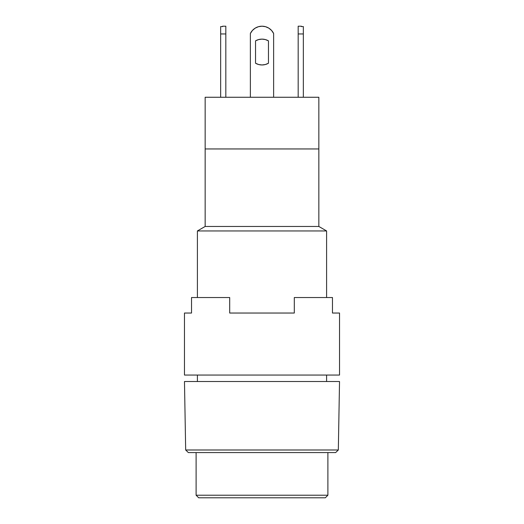 <?xml version="1.0" encoding="UTF-8"?>
<svg xmlns="http://www.w3.org/2000/svg" width="524" height="524" viewBox="0 0 524 524"><rect width="100%" height="100%" fill="white"/><g stroke="black" fill="none" stroke-linecap="round" stroke-linejoin="round"><path stroke-width="0.79" d="M185.673 449.992L188.345 452.579L335.655 452.579L338.327 449.992L185.673 449.992L338.327 449.992L339.526 381.518L184.474 381.518L185.673 449.992L184.474 381.518L339.526 381.518L338.327 449.992L335.655 452.579L188.345 452.579L185.673 449.992M197.397 230.946L197.397 297.534L197.397 230.946L326.603 230.946L197.397 230.946L205.153 226.466L197.397 230.946M197.397 375.053L197.397 381.518L197.397 375.053M326.603 381.518L326.603 375.053L326.603 381.518M326.603 297.534L326.603 230.946L318.847 226.466L205.153 226.466L318.847 226.466L318.847 148.947L205.153 148.947L205.153 226.466L205.153 148.947L318.847 148.947L318.847 226.466L326.603 230.946L326.603 297.534M196.107 452.579L196.107 495.213L327.893 495.213L327.893 452.579L327.893 495.213L196.107 495.213L198.688 497.8L325.312 497.8L327.893 495.213L325.312 497.8L198.688 497.8L196.107 495.213L196.107 452.579M205.153 97.261L205.153 148.947L318.847 148.947L318.847 97.261L205.153 97.261L318.847 97.261L318.847 148.947L205.153 148.947L205.153 97.261M268.458 63.234L265.347 64.524L268.458 63.234A12.923 12.923 0 0 1 255.542 63.234L255.542 40.852A12.923 12.923 0 0 1 268.458 40.852L268.458 63.234L268.458 40.852L265.347 39.562L268.458 40.852M250.374 33.49A12.923 12.923 0 0 1 273.626 33.49L271.622 30.497L268.864 28.172L265.57 26.704L262 26.2L258.43 26.704L255.136 28.172L252.378 30.497L250.374 33.49L250.374 97.261L250.374 33.49M222.595 26.2L225.824 26.2L222.595 26.2L222.595 26.58L222.595 26.2M220.656 97.261L220.656 26.58L222.595 26.58L220.656 26.58L220.656 33.955L225.824 33.955L225.824 26.2L225.824 33.955L220.656 33.955L220.656 97.261M301.405 26.58L301.405 26.2L301.405 26.58L303.344 26.58L301.405 26.58M303.344 97.261L303.344 26.58L303.344 33.955L298.176 33.955L298.176 97.261L298.176 26.2L298.176 33.955L303.344 33.955L303.344 97.261M225.824 97.261L225.824 33.955L225.824 97.261M273.626 97.261L273.626 33.49L273.626 97.261M255.542 40.852L258.653 39.562L255.542 40.852L258.653 39.562L255.542 40.852L258.653 39.562L255.542 40.852L255.542 63.234L258.653 64.524L255.542 63.234M268.864 28.172L265.57 26.704M258.43 26.704L255.136 28.172L258.43 26.704L255.136 28.172L258.43 26.704L255.136 28.172L252.378 30.497M262 64.963L265.347 64.524L262 64.963L258.653 64.524M258.653 39.562L262 39.123L265.347 39.562M184.474 313.038L184.474 375.053L339.526 375.053L339.526 313.038L332.471 313.038L332.471 297.534L294.305 297.534L294.305 313.038L229.695 313.038L229.695 297.534L191.529 297.534L191.529 313.038L184.474 313.038L184.474 375.053L339.526 375.053L339.526 313.038L332.471 313.038L332.471 297.534L294.305 297.534L294.305 313.038L229.695 313.038L229.695 297.534L191.529 297.534L191.529 313.038L184.474 313.038M298.176 26.2L301.405 26.2"/></g></svg>
